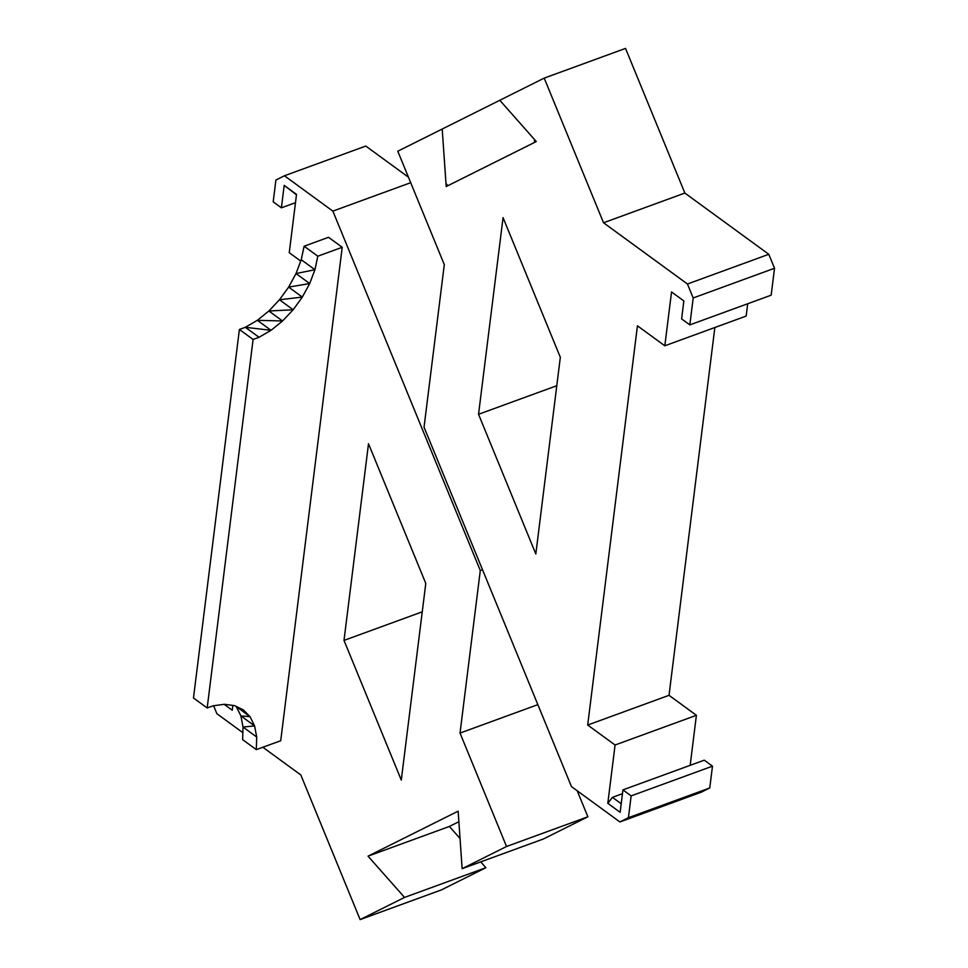 <?xml version="1.0" encoding="UTF-8"?>
<svg xmlns="http://www.w3.org/2000/svg" width="968" height="968" viewBox="0 0 968 968"><rect width="100%" height="100%" fill="white"/><g stroke="black" fill="none" stroke-linecap="round" stroke-linejoin="round"><path stroke-width="1.45" d="M534.396 139.404L534.614 142.393L447.881 185.699L445.994 183.545L442.207 129.047L499.791 100.285L534.396 139.404M458.868 821.699L449.37 826.454L460.03 838.506M480.721 861.883L485.875 867.715L404.539 897.421L368.034 856.16L458.13 811.172L462.135 868.671L543.459 838.953L587.879 816.786L577.218 790.795M368.034 856.16L449.37 826.454M404.539 897.421L360.132 919.6L441.456 889.882L485.875 867.715M408.448 177.204L365.771 146.059L284.435 175.777L275.904 180.036L273.194 201.828L281.398 207.817L284.193 185.396L296.523 194.387L289.25 252.696L300.733 261.082M360.132 919.6L300.806 774.945L262.848 747.248M242.835 732.655L216.868 713.706L213.601 705.745M284.193 185.396L296.474 194.786M232.84 705.406L232.235 710.246L224.128 704.317M587.879 816.786L506.542 846.492L462.135 868.671M506.542 846.492L460.03 733.078L537.845 704.644M482.512 569.729L480.285 570.539L460.03 733.078M480.285 570.539L332.871 211.121L284.435 175.777M342.212 247.288L328.515 237.305L304.121 246.223L301.242 259.726L296.014 273.557L288.646 287.109L279.462 299.765L268.874 311.006L257.331 320.311L245.352 327.305L239.398 329.471L193.479 697.989L207.176 707.983L213.117 705.805L224.419 704.28L234.631 705.648L243.295 709.846L236.349 706.7L240.887 715.896L243.016 727.041L242.629 739.649L256.326 749.631L280.72 740.726L342.212 247.288L317.806 256.205L304.121 246.223M401.284 780.075L344.003 640.405L368.505 443.755L425.787 583.414L401.284 780.075M295.482 202.675L281.398 207.817M422.242 611.824L344.003 640.405M243.295 709.846L250.047 716.695L235.938 706.277M317.806 256.205L314.939 269.721L309.7 283.551L302.331 297.091L293.159 309.76L282.559 320.989L271.028 330.306L259.049 337.287L253.096 339.466L239.398 329.471M259.049 337.287L245.352 327.305L271.028 330.306L257.331 320.311L282.559 320.989L268.874 311.006L293.159 309.76L279.462 299.765L302.331 297.091L288.646 287.109L309.7 283.551L296.014 273.557L314.939 269.721L301.242 259.726M253.096 339.466L207.176 707.983M256.702 737.035L243.016 727.041L254.584 725.891L240.887 715.896L250.047 716.695L254.584 725.891L256.702 737.035L256.326 749.631M410.698 182.698L332.871 211.121M499.791 100.285L536.296 141.546L446.2 186.534L442.207 129.047L397.787 151.214L444.3 264.639L424.044 427.178L571.459 786.585L619.895 821.941L628.426 817.682L631.148 795.89L622.932 789.888L620.137 812.321L607.807 803.331L615.079 745.009L587.697 725.032L637.44 325.805L664.822 345.794L671.538 291.961L683.856 300.951L681.617 318.896L689.833 324.885L693.185 297.975L687.462 284.011L603.536 222.773L544.197 78.118L499.791 100.285M689.833 324.885L771.169 295.179L774.521 268.257L768.798 254.294L684.86 193.055L625.534 48.4L544.197 78.118M478.543 414.292L535.824 553.962L560.327 357.301L503.058 217.643L478.543 414.292L556.794 385.712M747.695 303.746L746.159 316.076L664.822 345.794M690.172 765.325L696.403 715.304L669.021 695.314L714.856 327.511M619.895 821.941L701.231 792.223L709.762 787.964L712.472 766.172L704.256 760.183L622.932 789.888M696.403 715.304L615.079 745.009M622.448 793.7L612.441 797.354L607.807 803.331M621.202 803.755L612.441 797.354M774.521 268.257L693.185 297.975M669.021 695.314L587.697 725.032M709.762 787.964L628.426 817.682M712.472 766.172L631.148 795.89M768.798 254.294L687.462 284.011M684.86 193.055L603.536 222.773"/></g></svg>
